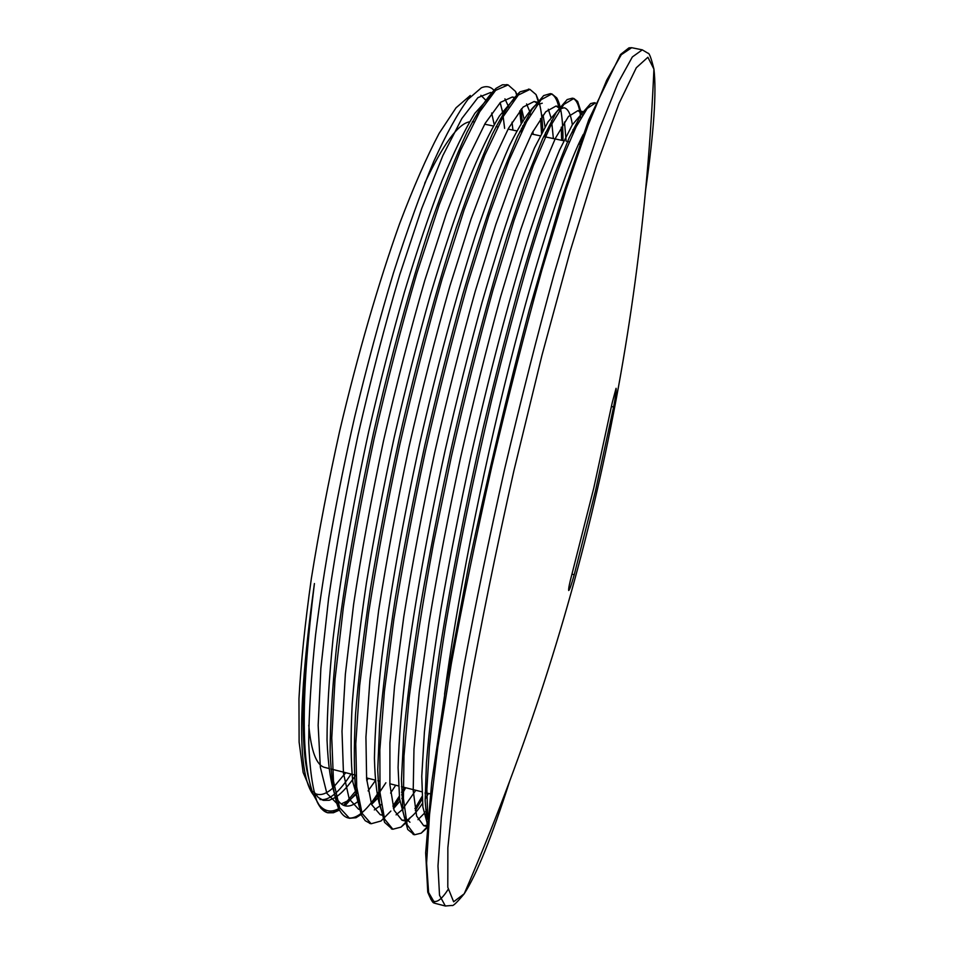 <?xml version="1.0" encoding="UTF-8"?>
<svg xmlns="http://www.w3.org/2000/svg" width="954" height="954" viewBox="0 0 954 954"><rect width="100%" height="100%" fill="white"/><g stroke="black" fill="none" stroke-linecap="round" stroke-linejoin="round"><path stroke-width="1.43" d="M504.618 128.361L502.841 114.039M502.424 111.678L500.218 102.591M494.744 91.202C491.167 86.683 486.707 85.55 481.353 87.804L467.949 99.395C457.646 113.371 446.222 134.097 433.688 161.572C420.666 192.875 407.286 229.902 393.537 272.653C379.883 317.968 366.932 366.014 354.709 416.791C337.215 493.623 323.609 569.645 315.536 635.292C311.147 676.863 308.869 712.71 308.714 742.856C309.728 769.115 312.542 788.791 317.145 801.873L321.045 808.432L327.198 812.605L332.827 812.414L339.016 809.254M345.777 772.704L332.863 788.028M332.541 788.314C325.874 794.241 319.984 795.946 314.868 793.43M312.352 791.653L310.575 789.793L303.145 772.49L299.115 742.105L298.96 698.817C300.856 663.889 304.982 623.797 311.35 578.553C318.958 531.116 328.403 481.925 339.684 430.969C357.631 354.769 378.559 282.646 399.619 223.653C413.523 187.044 426.688 156.945 439.126 133.381L456.036 107.814L470.274 95.495M480.876 95.305L486.612 101.017M491.668 113.013L494.196 124.497M338.706 808.646C331.074 812.796 324.491 811.472 318.934 804.687L313.866 795.648C300.832 764.118 301.011 693.415 314.415 583.538C297.696 704.374 297.398 774.875 313.532 795.052L313.699 795.242M319.96 799.464C328.713 801.062 339.075 792.583 351.06 774.028M317.157 801.885C320.15 808.157 323.728 811.794 327.878 812.796L333.423 812.748L339.457 810.077M358.632 800.978C353.612 805.176 349.069 806.786 344.99 805.796L355.21 794.241M355.878 793.358L357.19 791.534M522.828 129.1L522.637 125.88M522.291 121.253L520.872 109.507M517.509 95.877L515.53 91.453L508.1 84.918L495.663 90.332L479.683 111.821L460.627 150.112L439.305 204.55L416.85 273.357C401.706 325.326 387.455 380.503 374.087 438.876C361.685 497.499 351.442 553.63 343.38 607.245L335.021 679.272L331.765 737.979L333.459 781.04L339.612 807.644L349.462 818.282L355.997 817.745L362.246 813.774M377.557 798.343L371.559 804.437L385.881 782.769M542.802 130.925C542.349 119.548 541.204 110.342 539.38 103.282M538.807 101.255L536.041 94.565L529.959 89.402L518.308 95.054L503.128 116.71L484.811 155.216L464.121 209.904L442.143 278.878C427.249 331.002 413.118 386.31 399.762 444.791C387.3 503.485 376.902 559.652 368.566 613.303L359.682 685.33L355.782 743.917L356.701 786.907L362.067 813.321L371.13 823.755L381.04 820.989L390.866 811.055M393.298 807.823L399.523 798.45M401.658 794.92L405.712 787.742M563.003 140.596C563.015 119.381 560.928 105.155 556.742 97.904L551.877 93.921L541.037 99.753L526.644 121.635L509.066 160.308L489.008 215.258L467.52 284.435C452.864 336.69 438.864 392.118 425.508 450.717C412.999 509.496 402.433 565.71 393.847 619.373L384.402 691.423L379.847 749.904L380.026 792.75L384.569 819.045L392.857 829.229L401.038 827.106L405.927 822.861M407.561 821.06L410.447 817.53M415.288 810.638L422.145 799.142M425.138 793.585L425.591 792.726M581.582 113.633L577.647 101.434L573.843 98.477L563.826 104.439L550.219 126.584L533.393 165.424L513.979 220.624L492.968 290.04C478.55 342.403 464.681 397.937 451.349 456.656L433.474 543.565C423.147 600.006 415.062 651.32 409.218 697.517L403.983 755.938L403.423 798.605L407.143 824.793L414.632 834.75L421.191 833.164L427.082 827.845M595.129 102.984L594.33 102.734L595.415 102.949L587.223 108.47L576.18 126.763L562.502 158.197C552.187 185.577 540.99 219.253 528.91 259.214C516.531 302.239 504.153 348.997 491.775 399.487C473.208 478.312 457.753 554.047 445.411 626.671C438.232 672.045 432.901 712.066 429.419 746.732L426.867 789.435L427.786 819.224M503.688 115.708L500.063 102.746M492.145 93.003L490.559 92.514L477.93 97.63L461.867 118.487L442.871 155.55L421.775 208.294L399.678 274.943C384.856 325.231 370.963 378.643 358.024 435.191C346.04 491.966 336.237 546.344 328.617 598.313L320.878 668.229L318.159 725.326L320.341 767.254L326.852 793.323L337.251 803.84M341.258 803.924L350.142 799.667L355.401 794.956M356.009 794.324L357.356 792.857M366.777 780.599L368.268 778.357M524.891 124.998L524.521 122.231M523.961 118.618L521.576 108.696M515.315 98.345L512.334 97.01L500.468 102.352L485.181 123.34L466.888 160.654L446.4 213.601L424.78 280.44C410.184 330.895 396.411 384.426 383.472 441.034C371.452 497.893 361.494 552.318 353.6 604.335L345.36 674.228L342.009 731.229L343.452 773.074L349.212 798.939L358.585 809.254L359.968 809.493M378.798 796.852L380.205 795.087M545.879 137.006L545.581 132.403M545.056 126.858L543.041 115.064M537.245 103.08L534.157 101.506L523.078 107.075L508.554 128.23L490.976 165.746L471.097 218.943L449.942 285.95C435.584 336.547 421.942 390.198 409.004 446.913C396.936 503.831 386.823 558.305 378.666 610.345L369.902 680.25L365.931 737.144L366.622 778.905L371.619 804.592L380.229 814.704L382.614 814.931M393.537 808.634L399.905 801.193M401.813 798.57L403.327 796.387M566.163 141.252L564.458 122.017M560.093 108.47L560.439 109.567L559.783 108.637M559.557 108.351L556.051 106.025L545.748 111.773L531.998 133.155L515.148 170.838L495.877 224.297L475.187 291.495C461.068 342.212 447.545 395.982 434.63 452.816C422.491 509.806 412.223 564.327 403.828 616.367L394.527 686.296L389.924 743.083L389.888 784.737L394.085 810.292L401.932 820.166L405.2 820.19M401.038 827.106L409.433 818.258C413.404 815.527 417.745 810.554 422.479 803.351M425.138 799.142L428.477 793.454M582.512 115.219L581.69 113.657M581.642 113.598L577.981 110.604L568.489 116.471L555.502 138.103L539.38 175.953L520.729 229.64L500.516 297.076C486.612 347.9 473.22 401.777 460.329 458.719C448.13 515.816 437.695 570.385 429.05 622.425L419.235 692.342L413.964 749.081L413.213 790.556L416.612 816.004L423.671 825.651L427.702 825.27M583.311 134.347C565.686 168.131 537.603 253.502 509.472 365.263C481.388 477.036 456.131 605.194 444.552 694.309M343.655 805.343L356.963 789.53M521.588 131.652L521.421 128.313M521.087 123.245L519.715 110.914M507.492 84.823L502.424 84.799L496.116 88.293C487.697 96.33 478.002 110.962 467.043 132.189C455.452 157.219 443.169 188.332 430.194 225.526C410.518 285.174 390.782 357.154 373.503 433.08C356.915 509.257 344.096 583.681 336.464 647.539C332.35 687.822 330.239 722.416 330.12 751.358C331.098 776.616 333.793 795.362 338.217 807.609C340.948 813.5 344.191 816.922 347.971 817.888C356.856 819.45 367.481 810.22 379.859 790.186M541.514 133.369L540.572 118.511M529.279 89.306L520.037 91.822C512.167 99.18 502.949 113.264 492.383 134.085C481.15 158.936 469.106 190.144 456.25 227.696C436.705 287.953 416.85 361.208 399.261 438.59C388.087 490.392 378.476 540.596 370.426 589.214C363.438 635.817 358.477 677.495 355.532 714.212C353.779 747.387 353.934 774.064 355.997 794.217L361.399 815.026L365.203 820.678L370.259 823.469M392.845 806.142L399.273 796.232M401.562 792.321L404.329 787.396M561.608 140.298L561.286 127.18M559.473 110.282C557.649 100.277 554.608 94.732 550.339 93.635L543.673 95.591L531.938 109.4L517.473 136.553L500.671 177.146C488.472 210.703 475.807 249.948 462.654 294.881C449.513 342.379 436.944 392.38 424.935 444.886C413.547 497.642 403.685 548.657 395.373 597.967C388.135 645.107 382.912 687.083 379.68 723.919L377.712 769.842L379.465 802.731L384.569 822.348L392.118 829.002M414.93 808.682L422.002 796.554M581.737 138.7L581.737 137.459M580.795 118.117C579.472 105.942 576.633 99.299 572.305 98.202L567.177 99.562L556.301 112.357L542.516 139.045L526.226 179.614L508.017 233.408C488.818 295.287 468.76 371.046 450.658 451.29C439.067 504.976 428.966 556.838 420.344 606.851C412.843 654.527 407.334 696.778 403.84 733.626L401.467 779.227L402.898 811.174L407.704 829.455L414.048 834.571M594.33 102.734L590.633 103.581L581.236 114.361L569.097 137.96L554.477 174.677C543.637 205.372 532.082 241.887 519.811 284.232C507.373 329.357 495.114 377.462 483.046 428.537C465.17 507.564 450.717 581.678 439.711 650.902C433.438 693.773 429.014 730.991 426.45 762.556L425.162 800.668L427.237 825.818M572.126 573.426L593.734 488.233L612.194 402.85L616.069 388.29C616.522 389.769 615.7 396.005 613.613 406.988L595.463 490.952L574.225 574.725C571.506 584.456 569.669 589.715 568.727 590.526C568.298 589.333 569.431 583.633 572.126 573.426M427.392 823.946L422.861 806.917L421.763 776.353L424.387 732.147C427.988 696.325 433.557 655.04 441.082 608.306C449.656 559.235 459.637 508.339 471.014 455.618C488.782 376.83 508.255 302.394 526.691 241.946C538.664 204.561 549.587 173.998 559.485 150.231L572.293 124.855L582.214 113.228L584.373 112.333M427.058 809.648L425.567 811.675M423.922 813.726L417.971 819.677M409.958 822.241L404.353 817.029L399.583 798.88L398.092 767.565C398.844 740.185 401.574 706.544 406.309 666.643C414.775 603.107 428.322 527.669 445.22 450.014C456.978 398.426 469.225 349.319 481.985 302.68C494.697 258.546 506.872 220.135 518.511 187.449L534.455 148.001L548.025 121.897L558.805 109.221L564.148 107.766C568.143 108.756 570.886 114.408 572.352 124.759M572.937 129.661L573.211 132.916M415.789 790.27L402.648 809.111M401.717 810.101L396.089 814.859M382.637 812.271L381.29 809.946C377.307 799.38 375.017 782.173 374.433 758.299C374.922 730.633 377.39 696.957 381.862 657.258C389.947 594.175 403.041 519.978 419.677 443.682C436.896 367.6 456.203 295.74 475.044 236.652C487.387 199.863 498.894 169.466 509.543 145.449C519.513 125.356 528.122 111.952 535.373 105.262L542.242 103.211M548.3 109.221L550.971 117.509M551.567 120.502L553.38 138.569M395.695 785.225L390.603 793.072M381.242 804.568L379.919 805.832M379.656 806.07L374.302 809.922M359.539 805.176L352.837 782.089C350.774 762.306 350.559 736.273 352.193 704.004C354.995 668.349 359.741 627.971 366.431 582.894C374.171 535.898 383.425 487.411 394.193 437.433C405.617 387.682 417.685 340.232 430.385 295.06C443.145 252.309 455.595 214.781 467.698 182.476C479.349 153.749 489.927 131.58 499.443 115.971L511.809 101.482L513.908 100.075M526.596 103.95L529.506 110.986M529.959 112.584L530.496 114.73M532.916 131.402L533.143 134.335M375.661 780.205L368.113 790.914M344.585 805.689L344.99 805.784C341.138 804.818 337.835 801.312 335.069 795.278C330.716 783.127 328.033 764.714 327.031 740.042C327.079 711.851 329.07 678.234 332.994 639.192C340.53 575.942 352.408 506.86 368.614 431.947C379.859 383.126 391.808 336.5 404.46 292.055C417.22 249.865 429.765 212.718 442.06 180.616C453.961 151.913 464.896 129.494 474.842 113.347L490.082 96.414M504.928 98.834L508.828 107.242M512.036 122.172L512.93 130.102M355.687 775.197C348.675 785.607 342.104 792.917 335.963 797.115M335.593 797.353L329.273 800.275L323.442 800.37L318.231 797.461L313.675 791.438M309.168 779.99C299.723 746.744 301.464 681.263 314.415 583.538M328.748 768.435L324.932 767.481C316.537 765.585 311.159 751.478 308.774 725.159M424.685 183.275C443.169 144.221 458.123 123.734 469.547 121.826M472.361 121.671L474.043 121.957M434.869 903.295L428.596 892.467L426.605 863.12L429.538 814.477L437.791 747.149L451.349 663.531C462.893 600.913 476.416 535.063 491.918 465.981C508.148 397.079 524.76 331.944 541.741 270.578L566.08 189.429L588.069 125.272L606.684 80.243L621.304 54.712L631.679 47.7L628.972 47.843L620.47 54.533L588.785 119.667L560.797 201.377L529.398 309.501C507.659 392.201 487.506 477.083 468.939 564.148L446.293 683.97L431.661 782.614L425.663 852.816L427.762 892.181C433.152 905.048 433.605 902.46 434.869 903.295L445.339 906.002L439.52 895.269L437.981 866.017L441.344 817.447L449.966 750.178L463.835 666.56C475.533 603.93 489.14 538.044 504.678 468.927C520.908 399.964 537.448 334.747 554.286 273.297L578.351 192.028L599.983 127.753L618.18 82.593L632.347 56.954L642.28 49.846L631.679 47.7M430.671 899.026C434.786 904.368 440.593 901.184 448.082 889.486M509.543 781.564C491.656 837.254 476.547 874.663 464.216 893.791L453.627 901.78L447.796 887.28L447.855 847.796L454.617 782.685L468.366 694.071C480.911 624.739 496.068 550.386 513.836 471.026L541.955 355.353L570.397 250.532L596.739 164.815L619.098 103.306L636.306 67.758L647.885 57.252L653.919 69.082C656.65 91.667 653.895 131.926 645.655 189.834M613.613 406.988L611.466 406.511M571.923 574.177L574.225 574.725M310.575 789.793L313.532 795.052M318.946 804.687L321.045 808.432M344.489 805.653L350.142 799.667M515.53 91.453L516.829 95.591M536.041 94.565L538.33 101.816M381.04 820.989L384.116 817.733M556.742 97.904L559.926 107.933M577.647 101.434L581.368 113.18M421.191 833.164L427.153 826.891M327.198 812.605L327.878 812.784M347.971 817.876L349.474 818.258M369.627 823.374L370.844 823.672M391.343 828.871L392.845 829.253M413.106 834.392L414.62 834.774M506.586 84.584L508.1 84.894M528.433 89.104L529.601 89.342M550.351 93.635L551.293 93.826M572.317 98.179L573.831 98.489M653.919 69.082C641.529 355.675 578.291 630.582 464.216 893.791C456.942 902.532 452.852 906.419 451.934 905.453L445.339 906.002M653.919 69.07C651.2 58.039 649.209 52.744 647.957 53.221L642.28 49.846M582.214 113.228L590.633 103.581M404.353 817.029L407.704 829.455M558.805 109.221L567.177 99.562M381.29 809.946L384.569 822.348M535.373 105.262L543.673 95.591M358.191 802.648L361.399 815.026M511.809 101.482L520.037 91.822M335.069 795.278L338.217 807.609M487.959 97.952L496.116 88.293M579.805 144.114L578.684 143.875M569.192 141.884L567.535 141.538M563.802 140.751L543.649 136.541M540.25 135.826L531.557 134.001M521.468 131.89L519.835 131.545M516.77 130.913L508.077 129.088M497.714 126.918L496.068 126.572M493.337 126L484.692 124.187M430.337 793.919L425.15 792.619M421.811 791.784L401.467 786.68M398.45 785.917L389.828 783.759M379.489 781.159L377.856 780.754M375.161 780.086L366.539 777.915M355.914 775.256L330.799 768.948M583.502 111.749L577.981 110.604M560.713 107.027L556.039 106.061M537.913 102.305L534.157 101.518M515.84 97.725L512.334 96.998M493.027 92.991L490.571 92.478M427.177 826.569L423.671 825.687M406.166 821.251L401.92 820.19M382.709 815.324L380.229 814.704M359.992 809.576L358.597 809.231M323.454 800.346L322.69 800.144"/></g></svg>
